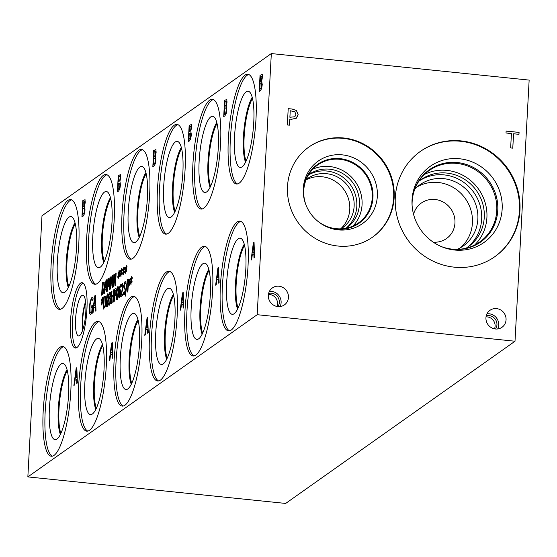 <?xml version="1.0" encoding="UTF-8"?>
<svg xmlns="http://www.w3.org/2000/svg" width="557" height="557" viewBox="0 0 557 557"><rect width="100%" height="100%" fill="white"/><g stroke="black" fill="none" stroke-linecap="round" stroke-linejoin="round"><path stroke-width="0.84" d="M127.372 279.628L125.29 296.157L127.727 279.461M125.402 296.073L127.476 279.642M121.628 284.69L122.477 283.374L123.236 286.11L121.391 294.938L122.944 293.838L122.867 295.28L120.911 296.658L122.902 286.514L122.832 285.073L122.366 284.829L121.53 286.458L121.628 284.69L122.798 283.29M121.391 294.938L122.937 293.922M121.649 286.166L121.725 284.704M121.008 294.897L122.798 286.507L122.366 284.829M121.015 296.582L121.106 294.911M119.233 296.115L119.692 296.547L119.337 296.122L119.692 296.547L120.423 293.288L120.326 291.283L119.839 291.123L119.24 292.209L119.233 296.115L119.595 296.54L120.319 293.281L119.839 291.123M120.326 291.283L119.943 291.137L120.326 291.283M119.518 297.898L118.878 297.264L118.78 292.926L119.407 287.496L120.59 284.738L120.939 284.655L120.848 286.249L120.451 286.214L119.302 291.012L120.006 289.682L120.584 289.981L120.758 292.905L120.291 296.227L119.295 297.967M119.302 291.012L120.11 289.689L120.681 289.988M120.11 289.689L120.584 289.981M120.932 286.277L120.556 286.228L120.932 286.277M120.834 286.263L120.451 286.214M118.878 297.264L119.504 287.509L121.036 284.662M119.616 297.904L118.982 297.278M118.035 292.731L118.126 289.02L117.729 288.066L117.186 289.703L116.775 297.229L117.179 298.225L118.035 292.731M117.109 298.267L117.819 296.603L118.133 292.738L117.826 288.073M117.207 299.617C116.517 300.126 116.295 298.218 116.538 293.88C116.768 289.494 117.221 287.099 117.903 286.695L118.07 286.625M117.903 286.695L117.799 286.688C118.488 286.194 118.711 288.108 118.467 292.425C118.237 296.797 117.778 299.193 117.102 299.603C116.413 300.119 116.19 298.204 116.441 293.866C116.671 289.48 117.123 287.085 117.799 286.688L118.021 286.611M114.589 295.328L115.591 293.908L115.87 291.938L115.745 290.211L114.86 290.385L114.589 295.328L115.696 293.915L115.974 291.952L115.849 290.218L115.208 290.134M116.1 288.881L115.891 294.528L114.512 296.735L114.262 301.358L113.844 301.657L114.512 289.257L115.313 288.693L116.197 288.888M114.512 289.257L115.41 288.7M113.948 301.581L114.617 289.264M109.896 293.65L110.363 293.776L109.994 293.664L110.453 295.001L109.694 297.535L110.258 293.762L109.896 293.65L109.04 295.301L109.137 293.539L110.105 292.202L110.739 292.432M109.137 293.539L110.008 292.195L110.634 292.425L110.794 294.514L110.049 297.828L110.53 300.46L110.098 303.454L109.256 305.152L108.434 304.999L108.531 303.245L109.311 303.732L109.826 302.702L110.014 298.984L109.381 299.005L109.457 297.626M109.485 298.928L109.555 297.64M109.562 298.879L110.112 298.991L109.659 298.886L110.112 298.991L110.209 300.655L109.826 302.702M109.137 303.802L109.931 302.709M109.256 305.152L108.434 304.999L108.622 303.363M109.36 305.166L108.531 305.013M110.049 297.828L110.432 298.329M110.105 292.202L110.634 292.425M109.158 295.015L109.242 293.553M107.933 299.875L108.023 296.171L107.626 295.21L107.083 296.853L106.672 304.373L107.076 305.375L107.933 299.875M107 305.41L107.717 303.746L108.03 299.889L107.724 295.224M107.104 306.761C106.415 307.276 106.192 305.361 106.436 301.024C106.665 296.637 107.118 294.242 107.8 293.845L107.967 293.769M107.8 293.845L107.696 293.831C108.385 293.344 108.608 295.252 108.364 299.569C108.135 303.948 107.675 306.336 107 306.747C106.31 307.262 106.088 305.354 106.331 301.017C106.568 296.63 107.021 294.235 107.696 293.831L107.919 293.762M103.686 307.471L104.925 305.8L105.586 301.525L105.322 297.849L104.201 297.918L103.686 307.471L105.029 305.807L105.684 301.539L105.419 297.856L104.521 297.696M105.663 296.463L106.018 301.233L105.092 306.893L103.184 309.198L103.86 296.79L104.584 296.282L105.767 296.47M103.86 296.79L104.681 296.289M103.296 309.121L103.964 296.804M102.377 301.01L103.031 302.2L102.843 303.21L102.244 301.894L101.834 305.111L102.008 302.061L101.221 304.373L101.123 303.558L101.973 301.295L101.311 300.112L101.506 299.095L102.098 300.425L102.516 297.208L102.335 300.258L103.129 297.953L103.219 298.775L102.377 301.01M102.335 300.258L103.156 298.183M102.098 300.425L102.349 297.41M101.311 300.112L101.576 299.255M101.973 301.295L101.416 300.119M101.123 303.558L102.077 301.309M101.29 304.15L101.228 303.565M102.008 302.061L101.938 305.034M102.244 301.894L102.871 303.064M113.872 289.71L113.203 302.11L112.779 302.409L113.106 296.338L111.651 297.368L111.323 303.44L110.899 303.739L111.574 291.339L111.992 291.039L111.727 295.906L113.189 294.869L113.454 290.009L113.872 289.71M113.454 290.009L113.865 289.793M113.189 294.869L113.551 290.016M111.727 295.906L113.287 294.883M111.574 291.339L111.985 291.123M111.003 303.662L111.672 291.346M113.106 296.338L112.883 302.333M124.288 288.749L123.738 285.929L124.998 281.626L125.896 281.765L125.791 283.736L124.949 283.033L124.183 285.449L125.569 289.96L125.137 292.801L124.253 294.507L123.264 294.277L123.376 292.209L124.295 293.1L125.116 290.531L124.831 288.909L123.926 288.039L123.842 285.943L125.095 281.64L125.993 281.779M125.861 283.771L125.047 283.047M125.095 281.64L125.896 281.765M124.114 293.177L125.221 290.545L124.928 288.923L124.385 288.763M124.253 294.507L123.264 294.277L123.466 292.397M124.35 294.521L123.369 294.291M128.221 285.685L129.224 284.265L129.502 282.295L129.377 280.568L128.486 280.742L128.221 285.685L129.328 284.272L129.607 282.308L129.482 280.582L128.841 280.498M129.732 279.238L129.516 284.885L128.145 287.099L127.894 291.722L127.476 292.021L128.145 279.614L128.939 279.05L129.83 279.245M128.145 279.614L129.043 279.064M127.581 291.945L128.249 279.621M131.438 280.456L132.1 281.64L131.912 282.65L131.313 281.334L130.902 284.55L131.076 281.508L130.289 283.812L130.192 282.998L131.041 280.735L130.38 279.551L130.575 278.535L131.167 279.865L131.584 276.648L131.403 279.698L132.197 277.393L132.287 278.215L131.438 280.456M131.403 279.698L132.225 277.63M131.167 279.865L131.417 276.85M130.38 279.551L130.644 278.695M131.041 280.735L130.484 279.558M130.192 282.998L131.146 280.749M130.359 283.59L130.296 283.005M131.076 281.508L131.006 284.474M131.313 281.334L131.939 282.503M27.85 476.903L257.188 314.698L271.329 53.563L529.15 80.097L515.009 341.232L285.671 503.437L27.85 476.903L41.991 215.768L271.329 53.563M251.646 259.722L251.082 260.119L253.372 242.803L254.055 242.323L254.577 257.647L253.992 258.065L253.86 253.769L252.272 254.897L251.646 259.722M261.693 81.099L262.25 84.608L261.616 88.605L260.349 90.77L259.151 91.62L260.035 75.299L262.201 74.401L262.465 77.11L261.693 81.099M180.76 309.859L180.196 310.256L182.487 292.94L183.169 292.46L183.692 307.784L183.107 308.202L182.975 303.906L181.387 305.034L180.76 309.859M190.807 131.236L191.364 134.745L190.731 138.742L189.464 140.907L188.266 141.757L189.15 125.436L191.316 124.538L191.58 127.247L190.807 131.236M109.875 359.996L109.311 360.393L111.602 343.077L112.284 342.597L112.806 357.921L112.222 358.339L112.089 354.043L110.502 355.171L109.875 359.996M119.922 181.373L120.479 184.882L119.846 188.879L118.578 191.044L117.381 191.893L118.265 175.573L120.43 174.675L120.695 177.384L119.922 181.373M74.436 385.096L73.879 385.493L76.17 368.177L76.852 367.69L77.374 383.021L76.789 383.432L76.657 379.136L75.063 380.264L74.436 385.096M84.476 206.424L85.033 209.933L84.399 213.93L83.132 216.102L81.935 216.945L82.819 200.624L84.984 199.733L85.249 202.442L84.476 206.424M248.011 266.253A55.171 12.999 95.9 0 1 228.558 330.893A55.171 12.999 95.9 0 1 220.405 285.776A55.171 12.999 95.9 0 1 239.858 221.129A55.171 12.999 95.9 0 1 248.011 266.253M255.969 119.358A55.171 12.999 95.9 0 1 236.516 184.005A55.171 12.999 95.9 0 1 228.363 138.888A55.171 12.999 95.9 0 1 247.816 74.241A55.171 12.999 95.9 0 1 255.969 119.358M212.572 291.318A55.171 12.999 95.9 0 1 193.119 355.965A55.171 12.999 95.9 0 1 184.966 310.841A55.171 12.999 95.9 0 1 204.419 246.201A55.171 12.999 95.9 0 1 212.572 291.318M220.523 144.43A55.171 12.999 95.9 0 1 201.077 209.07A55.171 12.999 95.9 0 1 192.924 163.953A55.171 12.999 95.9 0 1 212.37 99.306A55.171 12.999 95.9 0 1 220.523 144.43M177.126 316.39A55.171 12.999 95.9 0 1 157.673 381.03A55.171 12.999 95.9 0 1 149.52 335.913A55.171 12.999 95.9 0 1 168.973 271.266A55.171 12.999 95.9 0 1 177.126 316.39M185.084 169.495A55.171 12.999 95.9 0 1 165.631 234.142A55.171 12.999 95.9 0 1 157.478 189.018A55.171 12.999 95.9 0 1 176.931 124.378A55.171 12.999 95.9 0 1 185.084 169.495M141.687 341.455A55.171 12.999 95.9 0 1 122.234 406.102A55.171 12.999 95.9 0 1 114.081 360.978A55.171 12.999 95.9 0 1 133.527 296.338A55.171 12.999 95.9 0 1 141.687 341.455M149.638 194.567A55.171 12.999 95.9 0 1 130.192 259.207A55.171 12.999 95.9 0 1 122.032 214.09A55.171 12.999 95.9 0 1 141.485 149.443A55.171 12.999 95.9 0 1 149.638 194.567M106.241 366.527A55.171 12.999 95.9 0 1 86.788 431.167A55.171 12.999 95.9 0 1 78.634 386.05A55.171 12.999 95.9 0 1 98.088 321.403A55.171 12.999 95.9 0 1 106.241 366.527M114.199 219.632A55.171 12.999 95.9 0 1 94.746 284.279A55.171 12.999 95.9 0 1 86.593 239.155A55.171 12.999 95.9 0 1 106.046 174.515A55.171 12.999 95.9 0 1 114.199 219.632M86.92 309.56A32.835 7.735 95.9 0 1 75.341 348.034A32.835 7.735 95.9 0 1 70.488 321.18A32.835 7.735 95.9 0 1 82.067 282.705A32.835 7.735 95.9 0 1 86.92 309.56M70.795 391.592A55.171 12.999 95.9 0 1 51.348 456.239A55.171 12.999 95.9 0 1 43.195 411.115A55.171 12.999 95.9 0 1 62.642 346.475A55.171 12.999 95.9 0 1 70.795 391.592M78.753 244.704A55.171 12.999 95.9 0 1 59.3 309.344A55.171 12.999 95.9 0 1 51.147 264.227A55.171 12.999 95.9 0 1 70.6 199.58A55.171 12.999 95.9 0 1 78.753 244.704M90.854 314.621L89.531 313.514L89.329 307.534L90.213 300.947L91.773 297.689L93.068 298.127L92.922 300.745L92.42 299.777L91.613 299.617C90.749 300.411 90.185 302.897 89.914 307.06L90.025 311.739L90.937 312.755L91.821 311.621L92.051 307.401L91.083 308.084L91.188 306.183L92.706 305.111L92.316 312.24L90.359 314.789M90.958 314.635L89.635 313.521L89.433 307.548L90.318 300.954L91.773 297.689L92.525 297.591M92.977 300.787L92.525 299.784L91.613 299.617M90.687 312.86L91.926 311.635L92.051 307.401M93.068 312.755L92.504 313.152L94.794 295.837L95.477 295.349L95.999 310.681L95.414 311.091L95.282 306.796L93.694 307.924L93.068 312.755M155.361 156.301L155.925 159.81L155.292 163.807L154.017 165.979L152.82 166.822L153.704 150.501L155.869 149.61L156.141 152.319L155.361 156.301M145.314 334.931L144.757 335.328L147.048 318.012L147.73 317.532L148.253 332.856L147.668 333.267L147.535 328.971L145.941 330.099L145.314 334.931M226.246 106.164L226.81 109.673L226.177 113.67L224.903 115.842L223.705 116.685L224.589 100.364L226.755 99.473L227.026 102.182L226.246 106.164M216.2 284.794L215.643 285.191L217.933 267.875L218.616 267.395L219.138 282.719L218.553 283.13L218.421 278.834L216.826 279.962L216.2 284.794M126.167 269.115L126.829 270.298L126.641 271.315L126.042 269.999L125.624 273.209L125.805 270.166L125.019 272.47L124.921 271.656L125.771 269.4L125.109 268.209L125.304 267.2L125.896 268.523L126.314 265.313L126.133 268.363L126.926 266.058L127.017 266.873L126.167 269.115M121.412 272.477L122.074 273.668L121.886 274.678L121.287 273.362L120.869 276.571L121.05 273.529L120.256 275.84L120.166 275.026L121.015 272.763L120.354 271.572L120.542 270.563L121.141 271.893L121.558 268.676L121.37 271.725L122.171 269.421L122.261 270.236L121.412 272.477M116.141 273.034L115.466 285.442L115 285.776L114.171 276.07L113.593 286.764L113.203 287.043L113.872 274.643L114.47 274.218L115.215 283.137L115.745 273.313L116.141 273.034M110.669 288.832L110.244 289.139L111.985 275.98L112.507 275.611L112.904 287.259L112.458 287.572L112.354 284.307L111.149 285.163L110.669 288.832M104.131 282.476L104.493 287.252L103.56 292.905L101.659 295.21L102.328 282.803L103.052 282.295L104.236 282.49M104.695 293.059L104.27 293.358L106.011 280.199L106.533 279.837L106.93 291.485L106.484 291.798L106.38 288.533L105.176 289.389L104.695 293.059M110.62 276.947L109.945 289.348L109.527 289.647L110.105 278.96L108.88 286.813L108.197 280.31L107.619 290.991L107.229 291.269L107.898 278.869L108.476 278.458L108.894 284.808L110.028 277.358L110.62 276.947M119.038 274.162L119.692 275.346L119.504 276.363L118.913 275.04L118.495 278.256L118.669 275.214L117.882 277.518L117.792 276.704L118.634 274.441L117.98 273.257L118.168 272.241L118.759 273.571L119.177 270.361L118.996 273.403L119.79 271.106L119.88 271.92L119.038 274.162M123.793 270.799L124.455 271.983L124.267 272.993L123.668 271.677L123.25 274.893L123.424 271.851L122.637 274.155L122.547 273.341L123.389 271.078L122.735 269.894L122.923 268.878L123.515 270.208L123.933 266.991L123.751 270.041L124.545 267.736L124.636 268.558L123.793 270.799M123.751 270.041L124.573 267.973M123.515 270.208L123.765 267.193M122.735 269.894L122.993 269.038M123.389 271.078L122.832 269.901M122.547 273.341L123.494 271.092M122.714 273.933L122.644 273.348M123.424 271.851L123.355 274.817M123.668 271.677L124.295 272.846M118.996 273.403L119.818 271.336M118.759 273.571L119.01 270.556M117.98 273.257L118.237 272.408M118.634 274.441L118.077 273.264M117.792 276.704L118.738 274.455M117.959 277.295L117.889 276.718M118.669 275.214L118.599 278.18M118.913 275.04L119.532 276.209M110.028 277.358L110.613 277.031M108.894 284.808L110.133 277.372M107.898 278.869L108.483 278.535M107.334 291.193L108.002 278.876M108.197 280.31L108.719 286.925M110.105 278.96L109.632 289.57M106.171 281.717L105.364 287.899L106.443 287.217L106.171 281.717L106.443 287.217M105.364 287.899L106.345 287.21M106.38 288.533L106.582 291.729M106.011 280.199L106.533 279.913M104.389 293.281L106.115 280.213M102.154 293.483L103.4 291.812L104.055 287.544L103.79 283.861L102.676 283.938L102.154 293.483L103.498 291.826L104.152 287.551L103.894 283.868L102.996 283.708M102.328 282.803L103.149 282.308M101.764 295.133L102.432 282.817M112.145 277.49L111.337 283.673L112.417 282.991L112.145 277.49L112.417 282.991M111.337 283.673L112.319 282.984M112.354 284.307L112.556 287.503M111.985 275.98L112.507 275.687M110.356 289.055L112.089 275.987M115.745 273.313L116.135 273.125M115.215 283.137L115.849 273.327M113.872 274.643L114.477 274.295M113.308 286.973L113.976 274.65M114.171 276.07L115.09 285.706M121.37 271.725L122.192 269.651M121.141 271.893L121.391 268.878M120.354 271.572L120.618 270.723M121.015 272.763L120.458 271.586M120.166 275.026L121.113 272.77M120.333 275.618L120.27 275.033M121.05 273.529L120.98 276.502M121.287 273.362L121.913 274.524M126.133 268.363L126.954 266.288M125.896 268.523L126.147 265.508M125.109 268.209L125.374 267.36M125.771 269.4L125.214 268.223M124.921 271.656L125.868 269.407M125.088 272.255L125.026 271.67M125.805 270.166L125.736 273.132M126.042 269.999L126.669 271.162M253.581 244.795L252.523 252.934L253.915 252.036L253.581 244.795L253.915 252.036M252.523 252.934L253.811 252.022M253.86 253.769L254.089 257.995M253.372 242.803L254.062 242.406M251.2 260.042L253.477 242.817M260.23 81.531L261.525 80.097L261.874 77.827L261.755 76.267L260.488 76.755L260.23 81.531L261.63 80.104L261.978 77.834L261.853 76.281L261.017 76.379M259.806 89.378L261.24 87.7L261.665 85.11L261.47 82.805L260.133 83.341L259.806 89.378L261.337 87.714L261.769 85.117L261.567 82.819L260.76 82.902M260.035 75.299L262.298 74.415M259.256 91.543L260.133 75.306M218.142 269.867L217.084 278.006L218.469 277.101L218.142 269.867L218.469 277.101M217.084 278.006L218.365 277.094M218.421 278.834L218.65 283.06M217.933 267.875L218.616 267.471M215.754 285.107L218.031 267.882M224.784 106.603L226.086 105.162L226.427 102.892L226.309 101.339L225.049 101.827L224.784 106.603L226.184 105.176L226.414 101.346L225.578 101.451M224.36 114.443L225.794 112.772L226.226 110.175L226.024 107.877L224.687 108.413L224.36 114.443L225.898 112.779L226.323 110.189L226.128 107.884L225.32 107.967M224.589 100.364L226.859 99.48M223.817 116.615L224.694 100.378M182.696 294.932L181.638 303.071L183.03 302.173L182.696 294.932L183.03 302.173M181.638 303.071L182.926 302.159M182.975 303.906L183.204 308.132M182.487 292.94L183.176 292.543M180.315 310.179L182.592 292.954M189.345 131.668L190.64 130.234L190.988 127.964L190.87 126.404L189.603 126.892L189.345 131.668L190.745 130.241L191.093 127.971L190.967 126.418L190.132 126.516M188.92 139.515L190.355 137.837L190.779 135.247L190.585 132.942L189.248 133.478L188.92 139.515L190.452 137.851L190.884 135.254L190.682 132.956L189.874 133.039M189.15 125.436L191.413 124.552M188.37 141.68L189.248 125.443M147.25 320.003L146.199 328.143L147.584 327.238L147.25 320.003L147.584 327.238M146.199 328.143L147.48 327.231M147.535 328.971L147.765 333.197M147.048 318.012L147.73 317.608M144.869 335.244L147.145 318.019M153.899 156.74L155.201 155.299L155.542 153.029L155.424 151.476L154.164 151.964L153.899 156.74L155.299 155.312L155.528 151.483L154.693 151.588M153.474 164.58L154.909 162.909L155.34 160.312L155.138 158.014L153.802 158.55L153.474 164.58L155.013 162.916L155.438 160.325L155.243 158.021L154.435 158.104M153.704 150.501L155.974 149.617M152.931 166.752L153.809 150.515M111.811 345.068L110.752 353.208L112.138 352.309L111.811 345.068L112.138 352.309M110.752 353.208L112.041 352.296M112.089 354.043L112.319 358.269M111.602 343.077L112.291 342.68M109.43 360.316L111.706 343.091M118.46 181.805L119.755 180.371L120.103 178.101L119.985 176.541L118.718 177.029L118.46 181.805L119.859 180.377L120.208 178.108L120.082 176.555L119.247 176.653M118.035 189.652L119.47 187.974L119.894 185.384L119.699 183.079L118.363 183.615L118.035 189.652L119.567 187.988L119.999 185.39L119.797 183.093L118.989 183.176M118.265 175.573L120.528 174.689M117.485 191.817L118.363 175.58M95.003 297.828L93.945 305.967L95.331 305.062L95.003 297.828L95.331 305.062M93.945 305.967L95.233 305.055M95.282 306.796L95.512 311.022M94.794 295.837L95.477 295.433M92.615 313.069L94.899 295.844M91.188 306.183L92.699 305.194M91.195 308.014L91.292 306.19M92.525 299.784L91.71 299.624L92.525 299.784M91.877 297.703L92.629 297.605M76.372 370.168L75.313 378.3L76.706 377.402L76.372 370.168L76.706 377.402M75.313 378.3L76.601 377.395M76.657 379.136L76.887 383.362M76.17 368.177L76.852 367.773M73.99 385.409L76.267 368.184M83.014 206.863L84.309 205.422L84.657 203.152L84.539 201.599L83.272 202.087L83.014 206.863L84.413 205.436L84.761 203.166L84.636 201.606L83.801 201.711M82.589 214.703L84.023 213.032L84.448 210.435L84.253 208.137L82.916 208.673L82.589 214.703L84.121 213.039L84.553 210.449L84.351 208.144L83.543 208.227M82.819 200.624L85.082 199.74M82.039 216.875L82.916 200.638M512.788 148.162L510.644 147.939L511.423 133.555L506.021 132.998L506.125 131.062L519.075 132.399L518.971 134.328L513.568 133.771L512.788 148.162M513.568 133.771L512.76 148.162M519.075 132.399L518.943 134.328M506.118 131.083L519.047 132.413M290.253 110.739L289.905 117.242L294.855 116.768L295.899 114.443L294.869 111.839L290.253 110.739L289.877 117.262L294.827 116.789M288.213 108.657L292.237 109.075L296.428 110.509L298.134 114.603L296.526 118.084L291.617 119.282L289.8 119.094L289.473 125.179L287.328 124.956L288.213 108.636L292.265 109.054L296.401 110.523L298.106 114.624L296.157 118.376M289.8 119.094L289.445 125.179M257.188 314.698L515.009 341.232M337.904 246.034A55.171 52.518 -125.3 0 1 289.675 205.213A55.171 52.518 -125.3 0 1 308.968 146.964A55.171 52.518 -125.3 0 1 343.753 137.99A55.171 52.518 -125.3 0 1 391.982 178.804A55.171 52.518 -125.3 0 1 372.689 237.052A55.171 52.518 -125.3 0 1 337.904 246.034M519.953 210.442A64.473 61.374 -125.3 0 1 494.853 256.666A64.473 61.374 -125.3 0 1 428.068 258.462A64.473 61.374 -125.3 0 1 395.296 197.617A64.473 61.374 -125.3 0 1 420.396 151.393A64.473 61.374 -125.3 0 1 487.18 149.596A64.473 61.374 -125.3 0 1 519.953 210.442M288.456 297.431A10.402 9.901 -125.3 0 1 284.404 304.888A10.402 9.901 -125.3 0 1 273.633 305.18A10.402 9.901 -125.3 0 1 268.342 295.363A10.402 9.901 -125.3 0 1 272.394 287.906A10.402 9.901 -125.3 0 1 283.165 287.614A10.402 9.901 -125.3 0 1 288.456 297.431M506.055 319.829A10.402 9.901 -125.3 0 1 502.003 327.286A10.402 9.901 -125.3 0 1 491.232 327.579A10.402 9.901 -125.3 0 1 485.948 317.762A10.402 9.901 -125.3 0 1 489.993 310.305A10.402 9.901 -125.3 0 1 500.771 310.012A10.402 9.901 -125.3 0 1 506.055 319.829M229.575 330.83A55.171 12.999 95.9 0 1 222.403 285.978A55.171 12.999 95.9 0 1 240.84 221.401M245.79 269.442A38.301 9.023 95.9 0 1 232.875 314.301A38.301 9.023 95.9 0 1 226.629 282.998A38.301 9.023 95.9 0 1 240.708 238.257A38.301 9.023 95.9 0 1 245.79 269.442M237.581 309.128A36.003 8.48 95.9 0 1 235.5 283.443A36.003 8.48 95.9 0 1 244.258 244.279M237.595 309.107A36.003 8.48 95.9 0 1 235.514 283.443A36.003 8.48 95.9 0 1 244.265 244.3M244.523 245.345A35.439 8.348 -84.1 0 0 236.203 283.402A35.439 8.348 -84.1 0 0 238.062 308.132M237.533 183.942A55.171 12.999 95.9 0 1 230.361 139.09A55.171 12.999 95.9 0 1 248.798 74.506M253.748 122.554A38.301 9.023 95.9 0 1 240.833 167.406A38.301 9.023 95.9 0 1 234.581 136.103A38.301 9.023 95.9 0 1 248.659 91.369A38.301 9.023 95.9 0 1 253.748 122.554M245.54 162.24A36.003 8.48 95.9 0 1 243.451 136.556A36.003 8.48 95.9 0 1 252.217 97.384M245.553 162.219A36.003 8.48 95.9 0 1 243.472 136.556A36.003 8.48 95.9 0 1 252.217 97.412M252.481 98.457A35.439 8.348 -84.1 0 0 244.161 136.514A35.439 8.348 -84.1 0 0 246.02 161.245M194.135 355.902A55.171 12.999 95.9 0 1 186.964 311.05A55.171 12.999 95.9 0 1 205.401 246.466M210.344 294.507A38.301 9.023 95.9 0 1 197.436 339.366A38.301 9.023 95.9 0 1 191.183 308.063A38.301 9.023 95.9 0 1 205.261 263.322A38.301 9.023 95.9 0 1 210.344 294.507M202.142 334.2A36.003 8.48 95.9 0 1 200.054 308.508A36.003 8.48 95.9 0 1 208.812 269.344M202.149 334.179A36.003 8.48 95.9 0 1 200.074 308.515A36.003 8.48 95.9 0 1 208.819 269.365M209.084 270.417A35.439 8.348 -84.1 0 0 200.764 308.467A35.439 8.348 -84.1 0 0 202.623 333.204M202.087 209.014A55.171 12.999 95.9 0 1 194.922 164.162A55.171 12.999 95.9 0 1 213.352 99.578M218.302 147.619A38.301 9.023 95.9 0 1 205.394 192.478A38.301 9.023 95.9 0 1 199.141 161.175A38.301 9.023 95.9 0 1 213.22 116.434A38.301 9.023 95.9 0 1 218.302 147.619M210.093 187.305A36.003 8.48 95.9 0 1 208.012 161.621A36.003 8.48 95.9 0 1 216.77 122.456A36.003 8.48 95.9 0 0 208.026 161.621A36.003 8.48 95.9 0 0 210.107 187.284M217.035 123.529A35.439 8.348 -84.1 0 0 208.715 161.579A35.439 8.348 -84.1 0 0 210.574 186.317M158.689 380.967A55.171 12.999 95.9 0 1 151.518 336.115A55.171 12.999 95.9 0 1 169.955 271.538M174.905 319.579A38.301 9.023 95.9 0 1 161.99 364.438A38.301 9.023 95.9 0 1 155.737 333.135A38.301 9.023 95.9 0 1 169.822 288.394A38.301 9.023 95.9 0 1 174.905 319.579M166.696 359.265A36.003 8.48 95.9 0 1 164.607 333.58A36.003 8.48 95.9 0 1 173.373 294.416M166.71 359.244A36.003 8.48 95.9 0 1 164.628 333.58A36.003 8.48 95.9 0 1 173.38 294.437M173.638 295.482A35.439 8.348 -84.1 0 0 165.318 333.539A35.439 8.348 -84.1 0 0 167.177 358.269M166.647 234.079A55.171 12.999 95.9 0 1 159.476 189.227A55.171 12.999 95.9 0 1 177.913 124.643M182.863 172.691A38.301 9.023 95.9 0 1 169.948 217.543A38.301 9.023 95.9 0 1 163.695 186.24A38.301 9.023 95.9 0 1 177.774 141.506A38.301 9.023 95.9 0 1 182.863 172.691M174.654 212.377A36.003 8.48 95.9 0 1 172.566 186.692A36.003 8.48 95.9 0 1 181.331 147.521A36.003 8.48 95.9 0 0 172.586 186.692A36.003 8.48 95.9 0 0 174.661 212.356M181.596 148.594A35.439 8.348 -84.1 0 0 173.276 186.651A35.439 8.348 -84.1 0 0 175.135 211.382M123.25 406.039A55.171 12.999 95.9 0 1 116.079 361.187A55.171 12.999 95.9 0 1 134.516 296.603M139.459 344.644A38.301 9.023 95.9 0 1 126.55 389.503A38.301 9.023 95.9 0 1 120.298 358.2A38.301 9.023 95.9 0 1 134.376 313.459A38.301 9.023 95.9 0 1 139.459 344.644M131.257 384.337A36.003 8.48 95.9 0 1 129.168 358.645A36.003 8.48 95.9 0 1 137.927 319.481M131.264 384.316A36.003 8.48 95.9 0 1 129.189 358.652A36.003 8.48 95.9 0 1 137.934 319.502M138.199 320.553A35.439 8.348 -84.1 0 0 129.878 358.604A35.439 8.348 -84.1 0 0 131.737 383.341M131.201 259.151A55.171 12.999 95.9 0 1 124.03 214.299A55.171 12.999 95.9 0 1 142.467 149.715M147.417 197.756A38.301 9.023 95.9 0 1 134.509 242.615A38.301 9.023 95.9 0 1 128.256 211.312A38.301 9.023 95.9 0 1 142.334 166.571A38.301 9.023 95.9 0 1 147.417 197.756M139.208 237.442A36.003 8.48 95.9 0 1 137.126 211.757A36.003 8.48 95.9 0 1 145.885 172.593A36.003 8.48 95.9 0 0 137.14 211.757A36.003 8.48 95.9 0 0 139.222 237.421M146.15 173.666A35.439 8.348 -84.1 0 0 137.83 211.716A35.439 8.348 -84.1 0 0 139.689 236.453M87.804 431.104A55.171 12.999 95.9 0 1 80.633 386.252A55.171 12.999 95.9 0 1 99.069 321.674M104.02 369.716A38.301 9.023 95.9 0 1 91.104 414.575A38.301 9.023 95.9 0 1 84.852 383.272A38.301 9.023 95.9 0 1 98.93 338.531A38.301 9.023 95.9 0 1 104.02 369.716M95.811 409.402A36.003 8.48 95.9 0 1 93.722 383.717A36.003 8.48 95.9 0 1 102.488 344.553M95.825 409.381A36.003 8.48 95.9 0 1 93.743 383.717A36.003 8.48 95.9 0 1 102.495 344.574M102.753 345.618A35.439 8.348 -84.1 0 0 94.432 383.676A35.439 8.348 -84.1 0 0 96.291 408.406M104.25 261.518A35.439 8.348 95.9 0 1 102.391 236.781A35.439 8.348 95.9 0 1 110.711 198.731M95.762 284.216A55.171 12.999 95.9 0 1 88.591 239.364A55.171 12.999 95.9 0 1 107.028 174.78M111.971 222.828A38.301 9.023 95.9 0 1 99.062 267.68A38.301 9.023 95.9 0 1 92.81 236.377A38.301 9.023 95.9 0 1 106.888 191.643A38.301 9.023 95.9 0 1 111.971 222.828M103.769 262.514A36.003 8.48 95.9 0 1 101.68 236.829A36.003 8.48 95.9 0 1 110.446 197.658M103.776 262.493A36.003 8.48 95.9 0 1 101.701 236.829A36.003 8.48 95.9 0 1 110.446 197.686M82.965 329.257A18.736 4.414 95.9 0 1 82.721 319.579A18.736 4.414 95.9 0 1 85.701 302.639M76.372 347.86A32.835 7.735 95.9 0 1 72.487 321.382A32.835 7.735 95.9 0 1 83.035 283.088M85.82 311.955A20.47 4.825 95.9 0 1 78.857 335.934A20.47 4.825 95.9 0 1 75.578 319.196A20.47 4.825 95.9 0 1 83.042 295.266A20.47 4.825 95.9 0 1 85.82 311.955M82.659 330.19A19.07 4.491 95.9 0 1 82.297 319.607A19.07 4.491 95.9 0 1 85.59 301.664M82.666 330.169A19.07 4.491 95.9 0 1 82.311 319.607A19.07 4.491 95.9 0 1 85.597 301.692M52.365 456.176A55.171 12.999 95.9 0 1 45.194 411.324A55.171 12.999 95.9 0 1 63.623 346.739M68.574 394.781A38.301 9.023 95.9 0 1 55.665 439.64A38.301 9.023 95.9 0 1 49.413 408.337A38.301 9.023 95.9 0 1 63.491 363.596A38.301 9.023 95.9 0 1 68.574 394.781M60.372 434.467A36.003 8.48 95.9 0 1 58.29 408.782A36.003 8.48 95.9 0 1 67.049 369.625A36.003 8.48 95.9 0 0 58.304 408.789A36.003 8.48 95.9 0 0 60.379 434.446M67.32 370.711A35.425 8.348 -84.1 0 0 59.007 408.741A35.425 8.348 -84.1 0 0 60.859 433.45M68.817 286.563A35.425 8.348 95.9 0 1 66.965 261.853A35.425 8.348 95.9 0 1 75.272 223.823M60.316 309.288A55.171 12.999 95.9 0 1 53.145 264.436A55.171 12.999 95.9 0 1 71.581 199.852M76.532 247.893A38.301 9.023 95.9 0 1 63.616 292.752A38.301 9.023 95.9 0 1 57.371 261.449A38.301 9.023 95.9 0 1 71.449 216.708A38.301 9.023 95.9 0 1 76.532 247.893M68.33 287.579A36.003 8.48 95.9 0 1 66.241 261.894A36.003 8.48 95.9 0 1 75 222.737M68.337 287.558A36.003 8.48 95.9 0 1 66.255 261.894A36.003 8.48 95.9 0 1 75.007 222.751M494.498 328.832A8.571 8.153 54.7 0 0 495.096 326.144A8.571 8.153 54.7 0 0 486.031 316.87M497.68 328.957A10.402 9.901 54.7 0 0 498.717 325.016A10.402 9.901 54.7 0 0 486.978 313.821M495.556 328.992A8.571 8.153 54.7 0 0 495.319 319.272A8.571 8.153 54.7 0 0 486.24 315.812M276.892 306.441A8.571 8.153 54.7 0 0 277.497 303.746A8.571 8.153 54.7 0 0 268.432 294.472M280.08 306.559A10.402 9.901 54.7 0 0 281.118 302.625A10.402 9.901 54.7 0 0 269.379 291.429M277.957 306.594A8.571 8.153 54.7 0 0 277.72 296.881A8.571 8.153 54.7 0 0 268.641 293.421M460.458 247.761A37.5 35.697 54.7 0 0 472.44 222.925A37.5 35.697 54.7 0 0 454.846 188.447A37.5 35.697 54.7 0 0 417.332 186.79M433.249 242.156A21.765 20.72 54.7 0 0 454.867 224.102A21.765 20.72 54.7 0 0 437.781 199.949A21.765 20.72 54.7 0 0 413.552 214.313M414.798 189.22A37.5 35.697 -125.3 0 1 419.943 184.743A37.5 35.697 -125.3 0 1 470.749 194.748A37.5 35.697 -125.3 0 1 463.257 245.978A37.5 35.697 -125.3 0 1 457.325 249.341M466.975 247.642A41.037 39.06 54.7 0 0 481.666 219.166A41.037 39.06 54.7 0 0 461.516 180.865A41.037 39.06 54.7 0 0 419.616 180.691M474.536 245.115A43.773 41.664 54.7 0 0 486.909 217.599A43.773 41.664 54.7 0 0 467.323 177.996A43.773 41.664 54.7 0 0 424.518 174.397M466.07 248.206A41.037 39.06 54.7 0 0 468.291 246.744A41.037 39.06 54.7 0 0 476.486 190.689A41.037 39.06 54.7 0 0 420.897 179.737A41.037 39.06 54.7 0 0 418.78 181.352M412.096 205.456A43.773 41.664 -125.3 0 1 412.138 201.913A43.773 41.664 -125.3 0 1 429.182 170.533A43.773 41.664 -125.3 0 1 488.475 182.209A43.773 41.664 -125.3 0 1 479.73 242.003A43.773 41.664 -125.3 0 1 441.116 246.486M412.124 201.516A44.295 42.165 54.7 0 0 412.083 205.248A44.302 42.172 -125.3 0 1 412.124 201.509A44.302 42.172 -125.3 0 1 429.37 169.746A44.302 42.172 -125.3 0 1 489.387 181.568A44.302 42.172 -125.3 0 1 480.538 242.086A44.302 42.172 -125.3 0 1 441.304 246.57A44.295 42.165 54.7 0 0 496.656 217.996A44.295 42.165 54.7 0 0 461.119 163.124A44.295 42.165 54.7 0 0 412.124 201.516M480.531 242.093A44.302 42.172 54.7 0 0 497.777 210.33A44.302 42.172 54.7 0 0 475.26 168.52A44.302 42.172 54.7 0 0 429.363 169.753M484.012 242.448A46.607 44.365 54.7 0 0 502.156 209.035A46.607 44.365 54.7 0 0 478.47 165.053A46.607 44.365 54.7 0 0 430.192 166.348A46.607 44.365 54.7 0 0 412.055 199.761A46.607 44.365 54.7 0 0 435.741 243.743A46.607 44.365 54.7 0 0 484.019 242.441A46.607 44.365 54.7 0 0 493.328 178.776A46.607 44.365 54.7 0 0 430.192 166.348M494.595 256.847A64.473 61.374 54.7 0 0 519.437 210.811A64.473 61.374 54.7 0 0 486.804 150.049A64.473 61.374 54.7 0 0 420.138 151.574M340.668 228.857A30.203 28.748 54.7 0 0 349.768 209.348A30.203 28.748 54.7 0 0 335.92 181.791A30.203 28.748 54.7 0 0 306.03 179.89M306.141 179.619A30.203 28.748 -125.3 0 1 307.492 178.595A30.203 28.748 -125.3 0 1 348.404 186.651A30.203 28.748 -125.3 0 1 342.367 227.91A30.203 28.748 -125.3 0 1 340.961 228.85M346.05 228.252A32.703 31.129 54.7 0 0 356.821 206.313A32.703 31.129 54.7 0 0 341.295 176.123A32.703 31.129 54.7 0 0 308.397 175.016M353.02 226.038A35.439 33.733 54.7 0 0 362.064 204.746A35.439 33.733 54.7 0 0 312.804 169.182M346.287 228.203A32.703 31.129 54.7 0 0 346.691 227.924A32.703 31.129 54.7 0 0 353.222 183.246A32.703 31.129 54.7 0 0 308.919 174.522A32.703 31.129 54.7 0 0 308.522 174.807M306.287 205.749A35.439 33.733 -125.3 0 1 303.76 190.473A35.439 33.733 -125.3 0 1 317.56 165.067A35.439 33.733 -125.3 0 1 339.895 159.302A35.439 33.733 -125.3 0 1 370.878 185.516A35.439 33.733 -125.3 0 1 358.485 222.925A35.439 33.733 -125.3 0 1 316.369 220.001M308.71 147.152A55.171 52.518 -125.3 0 1 343.237 138.352A55.171 52.518 -125.3 0 1 391.418 179.013A55.171 52.518 -125.3 0 1 372.431 237.233M338.28 229.881A38.301 36.463 -125.3 0 1 327.767 227.221A38.301 36.463 -125.3 0 1 303.28 192.597A38.301 36.463 -125.3 0 1 342.346 154.867A38.301 36.463 -125.3 0 1 377.34 196.189A38.301 36.463 -125.3 0 1 338.28 229.881M303.328 193.363A36.003 34.269 -125.3 0 1 317.379 164.503A36.003 34.269 -125.3 0 1 340.076 158.641A36.003 34.269 -125.3 0 1 371.547 185.279A36.003 34.269 -125.3 0 1 358.959 223.287A36.003 34.269 -125.3 0 1 336.254 229.15A36.003 34.269 -125.3 0 1 327.063 226.922M317.372 164.503A36.003 34.269 -125.3 0 1 340.069 158.641A36.003 34.269 -125.3 0 1 371.54 185.279A36.003 34.269 -125.3 0 1 358.952 223.287"/></g></svg>
